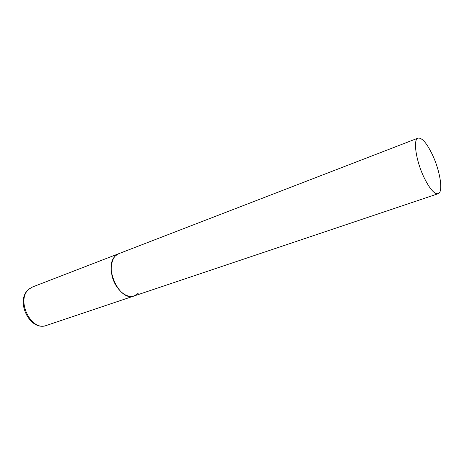 <?xml version="1.0" encoding="UTF-8"?>
<svg xmlns="http://www.w3.org/2000/svg" width="464" height="464" viewBox="0 0 464 464"><rect width="100%" height="100%" fill="white"/><g stroke="black" fill="none" stroke-linecap="round" stroke-linejoin="round"><path stroke-width="0.7" d="M138.168 293.364L134.206 295.928C119.492 302.389 102.764 265.779 115.89 255.519L118.929 253.617C110.299 256.383 108.489 273.499 115.965 285.482C121.591 294.072 127.67 297.557 134.206 295.928L46.528 325.409C30.908 332.015 15.306 299.013 29.389 288.852L32.637 286.938L29.157 288.962M432.837 155.649C427.077 143.451 422.147 137.605 418.041 138.11C412.972 139.27 415.808 159.987 423.644 176.645C429.432 188.604 434.258 194.3 438.12 193.732C443.387 192.409 440.342 171.842 432.837 155.649M46.528 325.409C29.882 331.853 14.686 300.394 28.756 289.304M418.041 138.11L32.637 286.938M134.206 295.928L438.12 193.732"/></g></svg>
